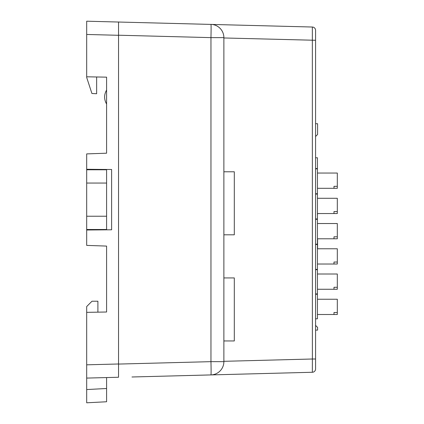 <?xml version="1.0" encoding="UTF-8"?>
<svg xmlns="http://www.w3.org/2000/svg" width="424" height="424" viewBox="0 0 424 424"><rect width="100%" height="100%" fill="white"/><g stroke="black" fill="none" stroke-linecap="round" stroke-linejoin="round"><path stroke-width="0.64" d="M106.594 183.057L106.594 216.229L86.692 216.229L86.692 183.057L106.594 183.057L106.594 169.791L86.692 169.791L86.692 183.057M86.692 216.229L86.692 229.495L106.594 229.495L106.594 216.229M223.877 234.806L234.308 234.806L234.308 171.778L223.877 171.778M337.308 314.502L337.308 312.52L333.99 312.52L333.99 314.502L337.308 314.502M317.438 299.243L337.308 299.243L337.308 312.52M333.99 312.52L333.99 314.502L317.438 314.502M317.438 264.025L337.308 264.025L337.308 262.043L333.99 262.043L333.99 264.025L333.99 262.043M317.438 248.766L337.308 248.766L337.308 262.043M317.438 289.263L337.308 289.263L337.308 287.281L333.99 287.281L333.99 289.263L333.99 287.281M317.438 274.005L337.308 274.005L337.308 287.281M317.438 213.548L337.308 213.548L337.308 211.565L333.99 211.565L333.99 213.548L333.99 211.565M317.438 198.289L337.308 198.289L337.308 211.565M317.438 188.309L337.308 188.309L337.308 186.327L333.99 186.327L333.99 188.309L333.99 186.327M317.438 173.05L337.308 173.05L337.308 186.327M317.438 238.786L337.308 238.786L337.308 236.804L333.99 236.804L333.99 238.786L333.99 236.804M317.438 223.528L337.308 223.528L337.308 236.804M97.902 312.159L97.902 301.22L91.997 301.22L86.692 306.531L86.692 402.8L86.692 389.55L106.594 388.506L106.594 401.756L86.692 402.8M315.578 294.256L317.438 294.256L317.438 318.8L315.578 318.8M315.578 244.494L317.438 244.494L317.438 269.378L315.578 269.378M315.578 293.922L317.438 293.922L317.438 269.706L315.578 269.706M315.578 194.075L317.438 194.075L317.438 218.954L315.578 218.954M315.578 168.863L317.438 168.863L317.438 193.742L315.578 193.742M315.578 157.781L317.438 157.781L317.438 168.535L315.578 168.535M315.578 244.166L317.438 244.166L317.438 219.288L315.578 219.288M96.64 169.372L96.64 169.791M96.64 229.914L96.64 229.495M96.64 76.977L96.64 93.736L91.918 93.487L86.692 77.481L86.692 76.802L106.594 77.152L106.594 153.202L86.692 153.896L86.692 169.791M106.594 388.506L106.594 377.567M86.692 229.495L86.692 245.39L106.594 246.084L106.594 312.006L86.692 312.356M96.64 229.829L98.633 229.898M96.64 169.457L98.633 169.388M106.594 153.202L106.594 104.044C103.96 99.38 103.96 94.722 106.594 90.063L106.594 77.152M317.587 213.548L317.438 215.403M315.578 123.718L317.587 123.718L317.587 134.482L315.578 136.491M315.578 325.394L317.587 327.402L317.587 330.111L315.578 330.111M317.587 238.786L317.587 248.766M86.692 378.086L86.692 364.82L118.535 363.988L118.535 377.254L86.692 378.086M86.692 169.282L111.623 169.499L111.623 229.787L86.692 230.004M106.594 246.084L106.594 312.006M86.692 21.2L118.535 22.032L118.535 35.298L86.692 34.466L86.692 21.2L86.692 76.802M118.535 35.298L118.535 363.988M118.535 22.032L312.345 27.025A3.318 3.318 0 0 1 315.578 30.337L315.578 368.949A3.318 3.318 0 0 1 312.345 372.267L312.377 359.001L315.578 359.001M143.747 376.682L210.956 374.917A13.271 0.35 -91.5 0 0 210.956 361.656L210.956 37.63A13.271 0.35 -88.5 0 0 210.956 24.369A13.271 13.271 0 0 1 223.877 37.63L223.877 361.656A13.271 13.271 0 0 1 210.956 374.917L131.975 376.989M118.535 21.947L118.535 364.073L210.956 361.656L223.877 361.656M118.535 377.254L118.535 364.073M223.877 361.317L312.377 359.001L312.345 27.025A3.318 3.318 0 0 1 315.578 30.337M315.578 368.949A3.318 3.318 0 0 1 312.345 372.267L210.956 374.917M223.877 340.954L234.308 340.954L234.308 277.927L223.877 277.927M223.877 37.63L210.956 37.63L118.535 35.213M223.877 37.969L315.578 40.285"/></g></svg>
